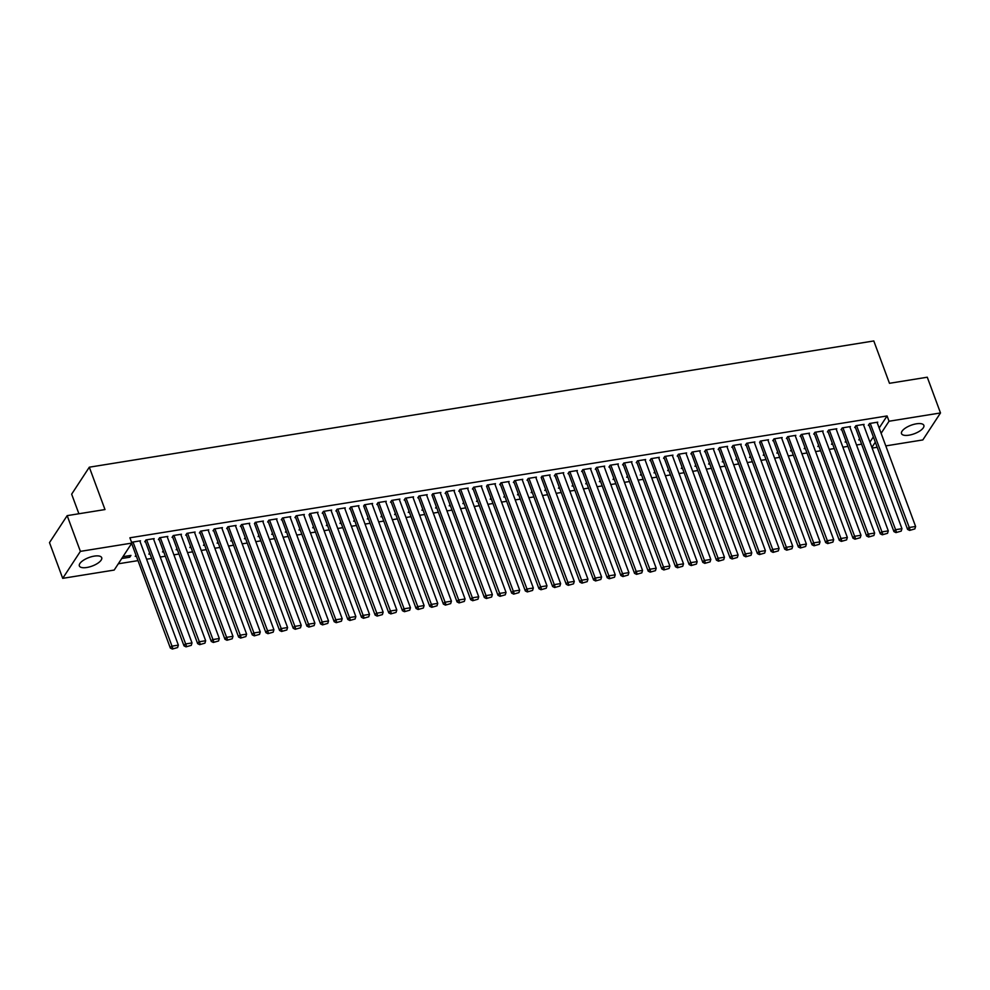 <?xml version="1.0" encoding="UTF-8"?>
<svg xmlns="http://www.w3.org/2000/svg" width="990" height="990" viewBox="0 0 990 990"><rect width="100%" height="100%" fill="white"/><g stroke="black" fill="none" stroke-linecap="round" stroke-linejoin="round"><path stroke-width="1.49" d="M94.248 556.12A11.905 4.554 -20.3 0 1 101.698 557.667A11.905 4.554 -20.3 0 1 86.811 567.493A11.905 4.554 -20.3 0 1 79.361 565.933A11.905 4.554 -20.3 0 1 94.248 556.12M916.418 423.807A11.905 4.554 -20.3 0 1 923.856 425.366A11.905 4.554 -20.3 0 1 908.969 435.179A11.905 4.554 -20.3 0 1 901.519 433.632A11.905 4.554 -20.3 0 1 916.418 423.807M118.293 563.793L138.006 560.625M146.594 559.239L151.656 558.422M160.244 557.048L165.305 556.232M173.894 554.846L178.955 554.029M187.543 552.643L192.605 551.838M201.205 550.452L206.267 549.636M214.855 548.25L219.916 547.445M228.504 546.059L233.566 545.243M242.154 543.857L247.215 543.04M255.816 541.666L260.877 540.849M269.466 539.463L274.527 538.647M283.115 537.273L288.177 536.456M296.765 535.07L301.826 534.254M310.415 532.88L315.488 532.063M324.077 530.677L329.138 529.86M337.726 528.474L342.788 527.67M351.376 526.284L356.437 525.467M365.025 524.081L370.099 523.277M378.687 521.891L383.749 521.074M392.337 519.688L397.398 518.871M405.987 517.498L411.048 516.681M419.636 515.295L424.71 514.478M433.298 513.105L438.36 512.288M446.948 510.902L452.009 510.085M460.598 508.712L465.659 507.895M474.247 506.509L479.321 505.692M487.909 504.318L492.971 503.502M501.559 502.116L506.62 501.299M515.208 499.913L520.27 499.108M528.858 497.723L533.932 496.906M542.52 495.52L547.581 494.703M556.17 493.329L561.231 492.513M569.819 491.127L574.881 490.31M583.469 488.936L588.53 488.12M597.131 486.733L602.192 485.917M610.781 484.543L615.842 483.726M624.43 482.34L629.492 481.524M638.08 480.15L643.141 479.333M651.742 477.947L656.803 477.131M665.391 475.745L670.453 474.94M679.041 473.554L684.102 472.737M692.691 471.351L697.752 470.547M706.34 469.161L711.414 468.344M720.002 466.958L725.064 466.142M733.652 464.768L738.713 463.951M747.302 462.565L752.363 461.748M760.951 460.375L766.025 459.558M774.613 458.172L779.674 457.355M788.263 455.982L793.324 455.165M801.912 453.779L806.974 452.962M815.562 451.576L820.636 450.772M829.224 449.386L834.285 448.569M842.874 447.183L847.935 446.379M856.523 444.993L861.585 444.176M114.184 570.067L62.717 578.346L80.388 551.368L131.856 543.089L114.184 570.067M80.388 551.368L67.172 515.642L49.5 542.607L62.717 578.346M78.891 513.748L71.651 494.171L89.31 467.193L873.799 340.956L889.466 383.303L927.284 377.215L940.5 412.954L922.829 439.931L885.79 445.896M877.202 447.27L872.14 448.086M136.348 556.157L135.222 556.343L135.989 555.167M153.685 539.327L154.155 538.622L145.963 539.934L144.763 541.765L145.443 541.654M163.659 551.764L162.521 551.95L163.288 550.774M180.997 534.934L181.455 534.229L173.262 535.54L172.074 537.372L172.755 537.261M190.959 547.371L189.833 547.557L190.6 546.381M208.296 530.541L208.766 529.836L200.574 531.147L199.374 532.966L200.054 532.868M218.27 542.978L217.132 543.163L217.899 541.988M235.608 526.148L236.065 525.442L227.873 526.754L226.685 528.573L227.366 528.474M245.57 538.585L244.431 538.77L245.198 537.595M262.907 521.755L263.377 521.049L255.185 522.361L254.665 524.069M272.881 534.192L271.743 534.365L272.51 533.202M290.219 517.349L290.676 516.644L282.484 517.968L281.296 519.787L281.977 519.676M300.18 529.798L299.042 529.972L299.809 528.808M317.518 512.956L317.988 512.251L309.796 513.575L309.276 515.283M327.492 525.405L326.354 525.579L327.121 524.415M344.829 508.563L345.287 507.858L337.095 509.182L335.907 511.001L336.588 510.889M354.791 521L353.653 521.186L354.42 520.022M372.129 504.17L372.587 503.464L364.407 504.789L363.887 506.496M382.091 516.607L380.964 516.792L381.732 515.617M399.44 499.777L399.898 499.071L391.706 500.396L390.518 502.215L391.199 502.103M409.402 512.214L408.264 512.399L409.031 511.224M426.739 495.384L427.197 494.678L419.005 496.002L417.817 497.821L418.498 497.71M436.701 507.821L435.575 508.006L436.343 506.831M454.051 490.99L454.509 490.285L446.317 491.597L445.129 493.428L445.809 493.317M464.013 503.427L462.875 503.613L463.642 502.437M481.35 486.597L481.808 485.892L473.616 487.204L472.428 489.035L473.109 488.924M491.312 499.034L490.186 499.22L490.953 498.044M508.662 482.204L509.12 481.499L500.928 482.811L499.727 484.642L500.42 484.531M518.624 494.641L517.485 494.827L518.253 493.651M535.961 477.811L536.419 477.106L528.227 478.418L527.039 480.237L527.72 480.138M545.923 490.248L544.797 490.434L545.564 489.258M563.273 473.418L563.731 472.713L555.538 474.024L554.338 475.844L555.031 475.745M573.235 485.855L572.096 486.041L572.864 484.865M590.572 469.025L591.03 468.32L582.838 469.631L581.65 471.45L582.33 471.339M600.534 481.462L599.408 481.635L600.175 480.472M617.871 464.619L618.342 463.914L610.149 465.238L608.949 467.057L609.642 466.946M627.846 477.069L626.707 477.242L627.474 476.079M645.183 460.226L645.641 459.521L637.449 460.845L636.261 462.664L636.941 462.553M655.145 472.675L654.019 472.849L654.786 471.686M672.482 455.833L672.952 455.128L664.76 456.452L663.56 458.271L664.253 458.16M682.457 468.27L681.318 468.456L682.085 467.292M699.794 451.44L700.252 450.735L692.06 452.059L690.871 453.878L691.552 453.767M709.756 463.877L708.63 464.062L709.397 462.887M727.093 447.047L727.563 446.341L719.371 447.666L718.171 449.485L718.864 449.373M737.067 459.484L735.929 459.669L736.696 458.494M754.405 442.654L754.863 441.948L746.67 443.272L745.482 445.092L746.163 444.98M764.367 455.091L763.24 455.276L764.008 454.101M781.704 438.261L782.174 437.555L773.982 438.867L772.782 440.699L773.462 440.587M791.678 450.697L790.54 450.883L791.307 449.707M809.016 433.868L809.474 433.162L801.281 434.474L800.093 436.305L800.774 436.194M818.977 446.304L817.851 446.49L818.619 445.314M836.315 429.474L836.785 428.769L828.593 430.081L827.393 431.912L828.073 431.801M846.289 441.911L845.151 442.097L845.918 440.921M863.627 425.081L864.084 424.376L855.892 425.688L854.704 427.507L855.385 427.408M869.925 442.122L873.353 436.887M879.17 428.002L887.077 415.949L129.9 537.793L131.856 543.089M877.276 422.879L877.734 422.173L869.542 423.497L868.354 425.316L869.034 425.205M859.939 439.709L858.8 439.894L859.568 438.719M849.977 427.272L850.435 426.566L842.243 427.89L841.054 429.71L841.735 429.598M832.627 444.102L831.501 444.287L832.268 443.124M822.665 431.665L823.123 430.959L814.931 432.284L813.743 434.103L814.423 433.991M805.328 448.507L804.189 448.68L804.957 447.517M795.366 436.058L795.824 435.353L787.632 436.677L786.444 438.496L787.124 438.384M778.016 452.9L776.89 453.074L777.657 451.91M768.054 440.451L768.512 439.746L760.332 441.07L759.813 442.778M750.717 457.293L749.579 457.467L750.346 456.303M740.755 444.857L741.213 444.151L733.021 445.463L731.833 447.282L732.513 447.171M723.418 461.687L722.279 461.872L723.047 460.696M713.443 449.25L713.914 448.544L705.721 449.856L704.521 451.675L705.202 451.576M696.106 466.08L694.968 466.265L695.735 465.09M686.144 453.643L686.602 452.937L678.41 454.249L677.222 456.081L677.902 455.969M668.807 470.473L667.668 470.658L668.436 469.483M658.833 458.036L659.303 457.331L651.111 458.642L649.91 460.474L650.591 460.362M641.495 474.866L640.357 475.052L641.124 473.876M631.533 462.429L631.991 461.724L623.799 463.035L622.611 464.867L623.292 464.756M614.196 479.259L613.058 479.445L613.825 478.269M604.222 466.822L604.692 466.117L596.5 467.429L595.299 469.26L595.98 469.149M586.884 483.652L585.758 483.838L586.525 482.662M576.923 471.215L577.38 470.51L569.188 471.834L568 473.653L568.681 473.542M559.585 488.045L558.447 488.231L559.214 487.055M549.611 475.608L550.081 474.903L541.889 476.227L541.369 477.935M532.274 492.438L531.147 492.624L531.915 491.448M522.312 480.002L522.769 479.296L514.577 480.62L513.389 482.439L514.07 482.328M504.974 496.844L503.836 497.017L504.603 495.854M495 484.395L495.47 483.689L487.278 485.013L486.758 486.721M477.663 501.237L476.536 501.41L477.304 500.247M467.701 488.788L468.159 488.082L459.966 489.407L458.778 491.226L459.459 491.114M450.363 505.63L449.225 505.803L449.992 504.64M440.389 493.181L440.859 492.476L432.667 493.8L432.147 495.507M423.052 510.023L421.926 510.196L422.693 509.033M413.09 497.586L413.548 496.881L405.356 498.193L404.168 500.012L404.848 499.9M395.753 514.416L394.614 514.602L395.381 513.426M385.778 501.979L386.249 501.274L378.056 502.586L376.856 504.405L377.536 504.306M368.441 518.81L367.315 518.995L368.082 517.82M358.479 506.373L358.937 505.667L350.745 506.979L349.557 508.811L350.237 508.699M341.142 523.203L340.003 523.388L340.77 522.213M331.167 510.766L331.638 510.06L323.445 511.372L322.245 513.204L322.938 513.092M313.83 527.596L312.704 527.781L313.471 526.606M303.868 515.159L304.326 514.454L296.134 515.765L294.946 517.597L295.626 517.485M286.531 531.989L285.392 532.175L286.16 530.999M276.556 519.552L277.027 518.847L268.835 520.171L267.634 521.99L268.327 521.879M259.219 536.382L258.093 536.568L258.86 535.392M249.257 523.945L249.715 523.24L241.523 524.564L240.335 526.383L241.016 526.272M231.92 540.775L230.781 540.961L231.549 539.785M221.946 528.338L222.416 527.633L214.224 528.957L213.023 530.776L213.716 530.665M204.608 545.168L203.482 545.354L204.249 544.191M194.646 532.731L195.104 532.026L186.912 533.35L185.724 535.169L186.405 535.058M177.309 549.574L176.171 549.747L176.938 548.584M167.347 537.125L167.805 536.419L159.613 537.743L158.412 539.562L159.105 539.451M149.997 553.967L148.871 554.14L149.638 552.977M140.036 541.518L140.493 540.812L132.301 542.136L131.794 542.916M129.183 555.687L129.752 557.221L130.952 555.402L122.946 556.689M129.752 557.221L121.758 558.509M887.077 415.949L889.032 421.233L940.5 412.954M67.172 515.642L104.99 509.553L89.31 467.193M871.881 447.418L875.321 442.183M881.125 433.298L889.032 421.233M877.053 422.285L915.601 526.482L908.771 527.571L907.582 529.403L909.6 530.405L914.859 528.908L909.6 530.405M868.812 424.611L907.582 529.403M870.235 423.386L910.07 529.675M914.859 528.908L915.601 526.482M863.404 424.487L901.952 528.672L895.121 529.774L893.921 531.593L895.95 532.608L901.197 531.11L895.95 532.608M855.162 426.801L893.921 531.593M856.573 425.576L896.42 531.878M901.197 531.11L901.952 528.672M849.754 426.678L888.29 530.875L881.471 531.964L880.271 533.796L882.288 534.798L887.547 533.301L882.288 534.798M841.512 429.004L880.271 533.796M842.923 427.779L882.771 534.068M887.547 533.301L888.29 530.875M836.105 428.88L874.64 533.066L867.809 534.167L866.621 535.986L868.638 537.001L873.898 535.503L868.638 537.001M827.863 431.207L866.621 535.986M829.274 429.969L869.121 536.271M873.898 535.503L874.64 533.066M822.443 431.071L860.991 535.268L854.16 536.37L852.972 538.189L854.989 539.191L860.248 537.694L854.989 539.191M814.201 433.397L852.972 538.189M815.624 432.172L855.459 538.461M860.248 537.694L860.991 535.268M808.793 433.274L847.341 537.459L840.51 538.56L839.31 540.379L841.339 541.394L846.586 539.896L841.339 541.394M800.551 435.6L839.31 540.379M801.962 434.363L841.809 540.664M846.586 539.896L847.341 537.459M795.143 435.464L833.679 539.661L826.86 540.763L825.66 542.582L827.677 543.584L832.937 542.087L827.677 543.584M786.902 437.79L825.66 542.582M788.312 436.565L828.16 542.866M832.937 542.087L833.679 539.661M781.494 437.667L820.029 541.852L813.198 542.953L812.01 544.772L814.027 545.787L819.287 544.29L814.027 545.787M773.252 439.993L812.01 544.772M774.663 438.768L814.51 545.057M819.287 544.29L820.029 541.852M767.832 439.857L806.38 544.054L799.549 545.156L798.361 546.975L800.378 547.99L805.637 546.48L800.378 547.99M759.59 442.183L798.361 546.975M761.013 440.958L800.848 547.26M805.637 546.48L806.38 544.054M754.182 442.06L792.73 546.245L785.899 547.346L784.699 549.178L786.728 550.18L791.975 548.683L786.728 550.18M745.94 444.386L784.699 549.178M747.351 443.161L787.199 549.45M791.975 548.683L792.73 546.245M740.532 444.25L779.068 548.448L772.25 549.549L771.049 551.368L773.066 552.383L778.326 550.886L773.066 552.383M732.291 446.577L771.049 551.368M733.701 445.351L773.549 551.653M778.326 550.886L779.068 548.448M726.883 446.453L765.418 550.65L758.587 551.739L757.399 553.571L759.417 554.573L764.676 553.076L759.417 554.573M718.641 448.779L757.399 553.571M720.052 447.554L759.899 553.843M764.676 553.076L765.418 550.65M713.221 448.643L751.769 552.841L744.938 553.942L743.75 555.761L745.767 556.776L751.026 555.279L745.767 556.776M704.979 450.97L743.75 555.761M706.402 449.745L746.237 556.046M751.026 555.279L751.769 552.841M699.571 450.846L738.119 555.043L731.288 556.132L730.1 557.964L732.117 558.966L737.364 557.469L732.117 558.966M691.329 453.173L730.1 557.964M692.74 451.947L732.588 558.236M737.364 557.469L738.119 555.043M685.922 453.049L724.457 557.234L717.639 558.335L716.438 560.154L718.455 561.169L723.715 559.672L718.455 561.169M677.68 455.363L716.438 560.154M679.091 454.138L718.938 560.439M723.715 559.672L724.457 557.234M672.272 455.239L710.808 559.437L703.989 560.538L702.789 562.357L704.806 563.36L710.065 561.862L704.806 563.36M664.03 457.566L702.789 562.357M665.441 456.341L705.288 562.629M710.065 561.862L710.808 559.437M658.61 457.442L697.158 561.627L690.327 562.728L689.139 564.548L691.156 565.562L696.416 564.065L691.156 565.562M650.368 459.768L689.139 564.548M651.791 458.531L691.639 564.832M696.416 564.065L697.158 561.627M644.96 459.632L683.508 563.83L676.677 564.931L675.489 566.75L677.507 567.753L682.754 566.255L677.507 567.753M636.718 461.959L675.489 566.75M638.142 460.734L677.977 567.023M682.754 566.255L683.508 563.83M631.311 461.835L669.846 566.02L663.028 567.121L661.827 568.941L663.845 569.955L669.104 568.458L663.845 569.955M623.069 464.161L661.827 568.941M624.48 462.936L664.327 569.225M669.104 568.458L669.846 566.02M617.661 464.025L656.197 568.223L649.378 569.324L648.178 571.143L650.195 572.146L655.454 570.648L650.195 572.146M609.419 466.352L648.178 571.143M610.83 465.127L650.678 571.428M655.454 570.648L656.197 568.223M603.999 466.228L642.547 570.413L635.716 571.515L634.528 573.334L636.545 574.349L641.805 572.851L636.545 574.349M595.77 468.555L634.528 573.334M597.18 467.329L637.028 573.618M641.805 572.851L642.547 570.413M590.349 468.418L628.898 572.616L622.067 573.717L620.879 575.537L622.896 576.551L628.143 575.054L622.896 576.551M582.108 470.745L620.879 575.537M583.531 469.52L623.366 575.821M628.143 575.054L628.898 572.616M576.7 470.621L615.236 574.819L608.417 575.908L607.216 577.739L609.234 578.742L614.493 577.244L609.234 578.742M568.458 472.948L607.216 577.739M569.869 471.723L609.716 578.011M614.493 577.244L615.236 574.819M563.05 472.812L601.586 577.009L594.767 578.111L593.567 579.93L595.584 580.944L600.843 579.447L595.584 580.944M554.808 475.138L593.567 579.93M556.219 473.913L596.067 580.214M600.843 579.447L601.586 577.009M549.388 475.014L587.936 579.212L581.105 580.301L579.917 582.132L581.934 583.135L587.194 581.637L581.934 583.135M541.159 477.341L579.917 582.132M542.57 476.116L582.417 582.405M587.194 581.637L587.936 579.212M535.739 477.217L574.287 581.402L567.456 582.504L566.268 584.323L568.285 585.337L573.532 583.84L568.285 585.337M527.497 479.531L566.268 584.323M528.92 478.306L568.755 584.607M573.532 583.84L574.287 581.402M522.089 479.407L560.625 583.605L553.806 584.694L552.606 586.525L554.635 587.528L559.882 586.031L554.635 587.528M513.847 481.734L552.606 586.525M515.258 480.509L555.105 586.798M559.882 586.031L560.625 583.605M508.439 481.61L546.975 585.795L540.156 586.897L538.956 588.716L540.973 589.731L546.232 588.233L540.973 589.731M500.197 483.937L538.956 588.716M501.608 482.699L541.456 589M546.232 588.233L546.975 585.795M494.777 483.801L533.325 587.998L526.494 589.1L525.306 590.919L527.324 591.921L532.583 590.424L527.324 591.921M486.548 486.127L525.306 590.919M487.959 484.902L527.806 591.191M532.583 590.424L533.325 587.998M481.128 486.003L519.676 590.189L512.845 591.29L511.657 593.109L513.674 594.124L518.933 592.626L513.674 594.124M472.886 488.33L511.657 593.109M474.309 487.092L514.144 593.394M518.933 592.626L519.676 590.189M467.478 488.194L506.026 592.391L499.195 593.493L497.995 595.312L500.024 596.314L505.271 594.817L500.024 596.314M459.236 490.52L497.995 595.312M460.647 489.295L500.495 595.596M505.271 594.817L506.026 592.391M453.828 490.397L492.364 594.582L485.546 595.683L484.345 597.502L486.362 598.517L491.622 597.019L486.362 598.517M445.587 492.723L484.345 597.502M446.997 491.498L486.845 597.787M491.622 597.019L492.364 594.582M440.179 492.587L478.714 596.784L471.884 597.886L470.696 599.705L472.713 600.72L477.972 599.21L472.713 600.72M431.937 494.913L470.696 599.705M433.348 493.688L473.195 599.99M477.972 599.21L478.714 596.784M426.517 494.79L465.065 598.975L458.234 600.076L457.046 601.908L459.063 602.91L464.322 601.413L459.063 602.91M418.275 497.116L457.046 601.908M419.698 495.891L459.533 602.18M464.322 601.413L465.065 598.975M412.867 496.98L451.415 601.178L444.584 602.279L443.384 604.098L445.413 605.113L450.66 603.615L445.413 605.113M404.625 499.307L443.384 604.098M406.036 498.081L445.884 604.383M450.66 603.615L451.415 601.178M399.218 499.183L437.753 603.38L430.935 604.469L429.734 606.301L431.751 607.303L437.011 605.806L431.751 607.303M390.976 501.509L429.734 606.301M392.387 500.284L432.234 606.573M437.011 605.806L437.753 603.38M385.568 501.386L424.104 605.571L417.273 606.672L416.085 608.491L418.102 609.506L423.361 608.009L418.102 609.506M377.326 503.7L416.085 608.491M378.737 502.475L418.584 608.776M423.361 608.009L424.104 605.571M371.906 503.576L410.454 607.773L403.623 608.862L402.435 610.694L404.452 611.696L409.712 610.199L404.452 611.696M363.664 505.902L402.435 610.694M365.087 504.677L404.922 610.966M409.712 610.199L410.454 607.773M358.256 505.779L396.804 609.964L389.973 611.065L388.773 612.884L390.803 613.899L396.05 612.402L390.803 613.899M350.014 508.093L388.773 612.884M351.425 506.868L391.273 613.169M396.05 612.402L396.804 609.964M344.607 507.969L383.142 612.167L376.324 613.268L375.123 615.087L377.14 616.089L382.4 614.592L377.14 616.089M336.365 510.296L375.123 615.087M337.776 509.07L377.623 615.359M382.4 614.592L383.142 612.167M330.957 510.172L369.493 614.357L362.662 615.458L361.474 617.277L363.491 618.292L368.75 616.795L363.491 618.292M322.715 512.498L361.474 617.277M324.126 511.261L363.974 617.562M368.75 616.795L369.493 614.357M317.295 512.362L355.843 616.56L349.012 617.661L347.824 619.48L349.841 620.482L355.101 618.985L349.841 620.482M309.053 514.689L347.824 619.48M310.476 513.464L350.311 619.765M355.101 618.985L355.843 616.56M303.645 514.565L342.193 618.75L335.363 619.851L334.175 621.671L336.192 622.685L341.439 621.188L336.192 622.685M295.404 516.891L334.175 621.671M296.814 515.666L336.662 621.955M341.439 621.188L342.193 618.75M289.996 516.755L328.532 620.953L321.713 622.054L320.512 623.873L322.53 624.888L327.789 623.378L322.53 624.888M281.754 519.082L320.512 623.873M283.165 517.857L323.012 624.158M327.789 623.378L328.532 620.953M276.346 518.958L314.882 623.143L308.063 624.245L306.863 626.076L308.88 627.078L314.139 625.581L308.88 627.078M268.104 521.284L306.863 626.076M269.515 520.059L309.363 626.348M314.139 625.581L314.882 623.143M262.684 521.148L301.232 625.346L294.401 626.447L293.213 628.266L295.23 629.281L300.49 627.784L295.23 629.281M254.442 523.475L293.213 628.266M255.865 522.25L295.713 628.551M300.49 627.784L301.232 625.346M249.035 523.351L287.583 627.549L280.752 628.638L279.564 630.469L281.581 631.471L286.828 629.974L281.581 631.471M240.793 525.678L279.564 630.469M242.216 524.452L282.051 630.741M286.828 629.974L287.583 627.549M235.385 525.542L273.921 629.739L267.102 630.84L265.902 632.659L267.919 633.674L273.178 632.177L267.919 633.674M227.143 527.868L265.902 632.659M228.554 526.643L268.401 632.944M273.178 632.177L273.921 629.739M221.735 527.744L260.271 631.942L253.452 633.031L252.252 634.862L254.269 635.865L259.529 634.367L254.269 635.865M213.494 530.071L252.252 634.862M214.904 528.846L254.752 635.135M259.529 634.367L260.271 631.942M208.073 529.947L246.621 634.132L239.79 635.234L238.602 637.053L240.62 638.067L245.879 636.57L240.62 638.067M199.844 532.261L238.602 637.053M201.255 531.036L241.102 637.337M245.879 636.57L246.621 634.132M194.424 532.137L232.972 636.335L226.141 637.424L224.953 639.255L226.97 640.258L232.217 638.76L226.97 640.258M186.182 534.464L224.953 639.255M187.605 533.239L227.44 639.528M232.217 638.76L232.972 636.335M180.774 534.34L219.31 638.525L212.491 639.627L211.291 641.446L213.308 642.461L218.567 640.963L213.308 642.461M172.532 536.667L211.291 641.446M173.943 535.429L213.791 641.73M218.567 640.963L219.31 638.525M167.124 536.531L205.66 640.728L198.842 641.829L197.641 643.649L199.658 644.651L204.918 643.154L199.658 644.651M158.883 538.857L197.641 643.649M160.293 537.632L200.141 643.921M204.918 643.154L205.66 640.728M153.462 538.733L192.011 642.918L185.179 644.02L183.992 645.839L186.009 646.854L191.268 645.356L186.009 646.854M145.233 541.06L183.992 645.839M146.644 539.835L186.491 646.124M191.268 645.356L192.011 642.918M139.813 540.924L178.361 645.121L171.53 646.223L170.342 648.042L172.359 649.044L177.606 647.547L172.359 649.044M131.633 543.423L170.342 648.042M132.994 542.025L172.829 648.326M177.606 647.547L178.361 645.121"/></g></svg>
